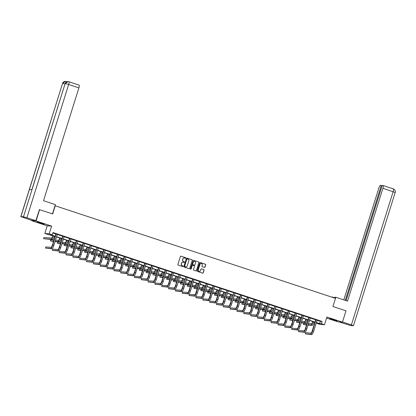 <?xml version="1.0" encoding="UTF-8"?>
<svg xmlns="http://www.w3.org/2000/svg" width="416" height="416" viewBox="0 0 416 416"><rect width="100%" height="100%" fill="white"/><g stroke="black" fill="none" stroke-linecap="round" stroke-linejoin="round"><path stroke-width="0.62" d="M185.734 258.081A0.328 0.317 93.7 0 0 185.531 257.67L180.96 256.157A0.468 0.452 93.7 0 0 180.393 256.464L177.882 264.472A0.468 0.452 93.7 0 0 178.173 265.054L182.744 266.568A0.328 0.317 93.7 0 0 183.144 266.354A0.328 0.317 93.7 0 0 182.941 265.944L182.348 265.746A1.492 1.446 93.7 0 1 181.418 263.869L181.626 263.203A1.492 1.446 93.7 0 1 183.451 262.236L184.038 262.428A0.328 0.317 93.7 0 0 184.439 262.215A0.328 0.317 93.7 0 0 184.236 261.804L183.643 261.612A1.492 1.446 93.7 0 1 182.712 259.735L182.92 259.064A1.492 1.446 93.7 0 1 184.746 258.097L185.338 258.289A0.328 0.317 93.7 0 0 185.734 258.081M185.354 258.294A0.328 0.317 93.7 0 0 185.411 257.66L180.84 256.152A0.468 0.452 93.7 0 0 180.794 256.136M182.759 266.573A0.328 0.317 93.7 0 0 182.822 265.933L182.348 265.746M184.059 262.434A0.328 0.317 93.7 0 0 184.116 261.799L183.643 261.612M334.37 319.826L329.904 318.656L336.986 320.871L334.37 319.826M41.584 223.127L37.112 221.957L39.728 223.007L44.2 224.177L41.584 223.127M204.438 267.374A0.468 0.452 93.7 0 0 205.005 267.072L205.712 264.826A0.468 0.452 93.7 0 0 205.421 264.238L200.34 262.558A0.468 0.452 93.7 0 0 199.774 262.865L197.262 270.873A0.468 0.452 93.7 0 0 197.553 271.456L202.628 273.135A0.468 0.452 93.7 0 0 203.2 272.834L204.053 270.119A0.468 0.452 93.7 0 0 203.762 269.532L201.588 268.814A0.468 0.452 93.7 0 0 201.016 269.116L200.595 270.462A1.248 1.212 93.7 0 1 199.363 271.331A1.248 1.212 93.7 0 1 198.297 269.703L199.945 264.43A1.248 1.212 93.7 0 1 201.178 263.562A1.248 1.212 93.7 0 1 202.249 265.19L201.973 266.068A0.468 0.452 93.7 0 0 202.264 266.656L204.438 267.374M317.075 320.247L320.325 321.318L322.104 321.438L321.396 323.705L324.464 324.714L320.065 324.428L316.997 323.414L318.781 323.534L316.306 322.712M39.291 209.612L52.676 213.949L55.229 205.79L335.483 298.35L332.93 306.509L345.987 310.82L342.441 322.15L326.877 317.013L324.464 324.714M39.614 209.633L36.062 220.964L31.663 220.678L47.221 225.815L44.808 233.522L49.208 233.808L52.276 234.822L50.492 234.707L55.167 236.252M47.221 225.815L51.62 226.106L36.062 220.964M51.62 226.106L49.208 233.808M322.104 321.438L52.988 232.554L52.276 234.822M192.332 260.406A0.468 0.452 93.7 0 0 192.041 259.818L186.961 258.144A0.468 0.452 93.7 0 0 186.394 258.445L183.882 266.453A0.468 0.452 93.7 0 0 184.174 267.041L189.249 268.715A0.468 0.452 93.7 0 0 189.821 268.414L192.213 260.395A0.468 0.452 93.7 0 0 191.922 259.813L186.841 258.133A0.468 0.452 93.7 0 0 186.794 258.123M193.653 260.348A0.468 0.452 93.7 0 0 193.544 260.328L198.728 262.028A0.468 0.452 93.7 0 1 199.02 262.616L196.508 270.624A0.468 0.452 93.7 0 1 195.941 270.925L193.768 270.208A0.468 0.452 93.7 0 1 193.476 269.62L194.496 266.375A0.468 0.452 93.7 0 0 194.204 265.788L192.764 265.309A0.468 0.452 93.7 0 0 192.192 265.611L191.131 268.996A0.328 0.317 93.7 0 1 190.809 269.22A0.328 0.317 93.7 0 1 190.533 268.793L193.081 260.655A0.468 0.452 93.7 0 1 193.544 260.328L198.728 262.028M326.55 318.068L338.042 321.864L342.441 322.15M31.746 220.407L31.663 220.678M52.853 232.986L55.879 233.984L52.406 245.06A2.382 0.577 108.3 0 1 51.1 247.286L45.817 246.943L45.464 248.076L50.747 248.42A3.567 0.868 -71.7 0 0 52.702 245.081L56.176 233.995L55.864 233.735M57.247 234.437L62.717 236.241L59.244 247.317A2.382 0.577 108.3 0 1 57.938 249.548L52.655 249.2L52.302 250.333L57.585 250.676A3.567 0.868 -71.7 0 0 59.54 247.338L63.014 236.252L62.702 235.992M64.085 236.694L69.555 238.498L66.082 249.579A2.382 0.577 108.3 0 1 64.776 251.805L59.493 251.462L59.14 252.59L64.423 252.938A3.567 0.868 -71.7 0 0 66.378 249.595L69.852 238.514L69.54 238.254M70.923 238.956L76.388 240.76L72.92 251.836A2.382 0.577 108.3 0 1 71.614 254.062L66.331 253.718L65.978 254.852L71.261 255.195A3.567 0.868 -71.7 0 0 73.216 251.857L76.69 240.77L76.378 240.51M77.761 241.212L83.226 243.017L79.758 254.093A2.382 0.577 108.3 0 1 78.452 256.318L73.169 255.975L72.81 257.109L78.099 257.452A3.567 0.868 -71.7 0 0 80.054 254.114L83.528 243.027L83.216 242.767M84.599 243.469L90.064 245.274M91.437 245.726L96.902 247.536M98.275 247.988L103.74 249.792L100.272 260.868A2.382 0.577 108.3 0 1 98.966 263.094L93.678 262.751L93.324 263.884L98.608 264.228A3.567 0.868 -71.7 0 0 100.568 260.889L104.042 249.803L103.724 249.543M105.113 250.245L110.578 252.049L107.11 263.125A2.382 0.577 108.3 0 1 105.804 265.351L100.516 265.008L100.162 266.141L105.446 266.484A3.567 0.868 -71.7 0 0 107.406 263.146L110.88 252.06L110.562 251.8M111.951 252.502L117.416 254.306L113.942 265.382A2.382 0.577 108.3 0 1 112.642 267.613L107.354 267.264L107 268.398L112.284 268.746A3.567 0.868 -71.7 0 0 114.244 265.403L117.718 254.322L117.4 254.056M118.789 254.758L124.254 256.568L120.78 267.644A2.382 0.577 108.3 0 1 119.475 269.87L114.192 269.526L113.838 270.66L119.122 271.003A3.567 0.868 -71.7 0 0 121.082 267.66L124.556 256.578L124.238 256.318M125.622 257.02L131.092 258.825M132.46 259.277L137.93 261.082M139.298 261.534L144.768 263.338L141.294 274.414A2.382 0.577 108.3 0 1 139.989 276.645L134.706 276.302L134.352 277.43L139.636 277.779A3.567 0.868 -71.7 0 0 141.591 274.435L145.064 263.354L144.752 263.094M146.136 263.791L151.606 265.6L148.132 276.676A2.382 0.577 108.3 0 1 146.827 278.902L141.544 278.559L141.19 279.692L146.474 280.036A3.567 0.868 -71.7 0 0 148.429 276.692L151.902 265.611L151.59 265.351M152.974 266.053L158.439 267.857L154.97 278.933A2.382 0.577 108.3 0 1 153.665 281.159L148.382 280.816L148.028 281.949L153.312 282.292A3.567 0.868 -71.7 0 0 155.267 278.954L158.74 267.868L158.428 267.608M159.812 268.31L165.277 270.114L161.808 281.19A2.382 0.577 108.3 0 1 160.503 283.421L155.22 283.072L154.861 284.206L160.15 284.554A3.567 0.868 -71.7 0 0 162.105 281.211L165.578 270.13L165.266 269.864M166.65 270.566L172.115 272.376L168.646 283.452A2.382 0.577 108.3 0 1 167.341 285.678L162.058 285.334L161.699 286.463L166.988 286.811A3.567 0.868 -71.7 0 0 168.943 283.468L172.416 272.386L172.104 272.126M173.488 272.828L178.953 274.633M180.326 275.085L185.791 276.89M187.164 277.342L192.629 279.146L189.16 290.222A2.382 0.577 108.3 0 1 187.855 292.453L182.567 292.105L182.213 293.238L187.496 293.587A3.567 0.868 -71.7 0 0 189.457 290.243L192.93 279.162L192.613 278.897M194.002 279.599L199.467 281.408L195.998 292.484A2.382 0.577 108.3 0 1 194.693 294.71L189.405 294.367L189.051 295.5L194.334 295.844A3.567 0.868 -71.7 0 0 196.295 292.5L199.768 281.419L199.451 281.159M200.84 281.861L206.305 283.665L202.831 294.741A2.382 0.577 108.3 0 1 201.531 296.967L196.243 296.624L195.889 297.757L201.172 298.1A3.567 0.868 -71.7 0 0 203.133 294.762L206.606 283.676L206.289 283.416M207.678 284.118L213.143 285.922L209.669 296.998A2.382 0.577 108.3 0 1 208.364 299.229L203.081 298.88L202.727 300.014L208.01 300.357A3.567 0.868 -71.7 0 0 209.971 297.019L213.439 285.932L213.127 285.672M214.51 286.374L219.981 288.179L216.507 299.255A2.382 0.577 108.3 0 1 215.202 301.486L209.919 301.142L209.565 302.271L214.848 302.619A3.567 0.868 -71.7 0 0 216.804 299.276L220.277 288.194L219.965 287.934M221.348 288.631L226.819 290.441M228.186 290.893L233.657 292.698M235.024 293.15L240.495 294.954L237.021 306.03A2.382 0.577 108.3 0 1 235.716 308.261L230.433 307.913L230.079 309.046L235.362 309.39A3.567 0.868 -71.7 0 0 237.318 306.051L240.791 294.965L240.479 294.705M241.862 295.407L247.328 297.211L243.859 308.292A2.382 0.577 108.3 0 1 242.554 310.518L237.271 310.175L236.917 311.303L242.2 311.652A3.567 0.868 -71.7 0 0 244.156 308.308L247.629 297.227L247.317 296.967M248.7 297.669L254.166 299.473L250.697 310.549A2.382 0.577 108.3 0 1 249.392 312.775L244.109 312.432L243.75 313.565L249.038 313.908A3.567 0.868 -71.7 0 0 250.994 310.57L254.467 299.484L254.155 299.224M255.538 299.926L261.004 301.73L257.535 312.806A2.382 0.577 108.3 0 1 256.23 315.032L250.947 314.688L250.588 315.822L255.876 316.165A3.567 0.868 -71.7 0 0 257.832 312.827L261.305 301.74L260.993 301.48M262.376 302.182L267.842 303.987L264.373 315.063A2.382 0.577 108.3 0 1 263.068 317.294L257.785 316.945L257.426 318.079L262.714 318.427A3.567 0.868 -71.7 0 0 264.67 315.084L268.143 304.002L267.831 303.737M269.214 304.439L274.68 306.249M276.052 306.701L281.518 308.506M282.89 308.958L288.356 310.762L284.882 321.838A2.382 0.577 108.3 0 1 283.582 324.064L278.294 323.721L277.94 324.854L283.223 325.198A3.567 0.868 -71.7 0 0 285.184 321.859L288.657 310.773L288.34 310.513M289.728 311.215L295.194 313.019L291.72 324.095A2.382 0.577 108.3 0 1 290.42 326.326L285.132 325.978L284.778 327.111L290.061 327.46A3.567 0.868 -71.7 0 0 292.022 324.116L295.495 313.035L295.178 312.775M296.561 313.472L302.032 315.281L298.558 326.357A2.382 0.577 108.3 0 1 297.253 328.583L291.97 328.24L291.616 329.373L296.899 329.716A3.567 0.868 -71.7 0 0 298.854 326.373L302.328 315.292L302.016 315.032M303.399 315.734L308.87 317.538L305.396 328.614A2.382 0.577 108.3 0 1 304.091 330.84L298.808 330.496L298.454 331.63L303.737 331.973A3.567 0.868 -71.7 0 0 305.692 328.635L309.166 317.548L308.854 317.288M310.237 317.99L315.708 319.795L312.234 330.871A2.382 0.577 108.3 0 1 310.929 333.102L305.646 332.753L305.292 333.887L310.575 334.23A3.567 0.868 -71.7 0 0 312.53 330.892L316.004 319.805L315.692 319.545M57.325 234.296L55.869 233.818M64.163 236.553L62.707 236.075M70.996 238.81L69.545 238.332M77.834 241.072L76.383 240.588M84.672 243.329L83.221 242.85M91.51 245.586L90.059 245.107M98.348 247.848L96.897 247.364M105.186 250.104L103.73 249.621M112.024 252.361L110.568 251.883M118.862 254.618L117.406 254.14M125.7 256.88L124.244 256.396M132.538 259.137L131.082 258.658M139.376 261.394L137.92 260.915M146.214 263.65L144.758 263.172M153.052 265.912L151.596 265.429M159.884 268.169L158.434 267.691M166.722 270.426L165.272 269.948M173.56 272.683L172.11 272.204M180.398 274.945L178.948 274.461M187.236 277.202L185.786 276.723M194.074 279.458L192.618 278.98M200.912 281.72L199.456 281.237M207.75 283.977L206.294 283.499M214.588 286.234L213.132 285.756M221.426 288.491L219.97 288.012M228.264 290.753L226.808 290.269M235.102 293.01L233.646 292.531M241.935 295.266L240.484 294.788M248.773 297.523L247.322 297.045M255.611 299.785L254.16 299.302M262.449 302.042L260.998 301.564M269.287 304.299L267.836 303.82M276.125 306.561L274.669 306.077M282.963 308.818L281.507 308.334M289.801 311.074L288.345 310.596M296.639 313.331L295.183 312.853M303.477 315.593L302.021 315.11M310.315 317.85L308.859 317.372M317.153 320.107L315.697 319.628M317.132 322.988L316.997 323.414M55.104 236.449L44.808 233.522M316.368 322.514L319.613 323.586L321.396 323.705M56.54 236.704L62.005 238.508M63.378 238.961L68.843 240.765M70.216 241.218L75.681 243.027M77.048 243.48L82.519 245.284M83.886 245.736L89.357 247.541M90.724 247.993L96.195 249.798M97.562 250.25L103.033 252.06M104.4 252.512L109.866 254.316M111.238 254.769L116.704 256.573M118.076 257.026L123.542 258.83M124.914 259.282L130.38 261.092M131.752 261.544L137.218 263.349M138.59 263.801L144.056 265.606M145.428 266.058L150.894 267.862M152.266 268.32L157.732 270.124M159.104 270.577L164.57 272.381M165.937 272.834L171.408 274.638M172.775 275.09L178.246 276.9M179.613 277.352L185.084 279.157M186.451 279.609L191.922 281.414M193.289 281.866L198.754 283.67M200.127 284.123L205.592 285.932M206.965 286.385L212.43 288.189M213.803 288.642L219.268 290.446M220.641 290.898L226.106 292.703M227.479 293.16L232.944 294.965M234.317 295.417L239.782 297.222M241.155 297.674L246.62 299.478M247.988 299.931L253.458 301.74M254.826 302.193L260.296 303.997M261.664 304.45L267.134 306.254M268.502 306.706L273.972 308.511M275.34 308.963L280.81 310.773M282.178 311.225L287.643 313.03M289.016 313.482L294.481 315.286M295.854 315.739L301.319 317.543M302.692 317.996L308.157 319.805M309.53 320.258L314.995 322.062M314.933 322.26L309.468 320.455M308.095 320.003L302.63 318.198M301.257 317.746L295.792 315.942M294.419 315.489L288.954 313.68M287.581 313.227L282.116 311.423M280.743 310.97L275.278 309.166M273.91 308.714L268.44 306.909M267.072 306.457L261.602 304.647M260.234 304.195L254.764 302.39M253.396 301.938L247.926 300.134M246.558 299.681L241.093 297.872M239.72 297.419L234.255 295.615M232.882 295.162L227.417 293.358M226.044 292.906L220.579 291.101M219.206 290.649L213.741 288.839M212.368 288.387L206.903 286.582M205.53 286.13L200.065 284.326M198.692 283.873L193.227 282.069M191.854 281.616L186.389 279.807M185.021 279.354L179.551 277.55M178.183 277.098L172.713 275.293M171.345 274.841L165.875 273.036M164.507 272.579L159.037 270.774M157.669 270.322L152.204 268.518M150.831 268.065L145.366 266.261M143.993 265.808L138.528 263.999M137.155 263.546L131.69 261.742M130.317 261.29L124.852 259.485M123.479 259.033L118.014 257.228M116.641 256.776L111.176 254.966M109.803 254.514L104.338 252.71M102.97 252.257L97.5 250.453M96.132 250L90.662 248.196M89.294 247.738L83.824 245.934M82.456 245.482L76.986 243.677M75.618 243.225L70.148 241.42M68.78 240.968L63.315 239.158M61.942 238.706L56.477 236.902M320.325 321.318L319.613 323.586M184.335 258.024A1.492 1.446 93.7 0 0 182.801 259.059L182.92 259.064M183.524 261.602A1.492 1.446 93.7 0 1 182.593 259.724L182.801 259.059M183.04 262.163A1.492 1.446 93.7 0 0 181.506 263.193L181.626 263.203M182.229 265.741A1.492 1.446 93.7 0 1 181.298 263.864L181.506 263.193M189.301 268.731A0.468 0.452 93.7 0 0 189.701 268.403L192.213 260.395M187.242 258.918A0.328 0.317 93.7 0 0 186.841 259.132L184.636 266.162A0.328 0.317 93.7 0 0 184.844 266.573L185.468 266.776A1.492 1.446 93.7 0 0 187.288 265.808L188.796 261.004A1.492 1.446 93.7 0 0 187.866 259.126L187.242 258.918M187.106 258.908A0.328 0.317 93.7 0 0 186.722 259.126L186.841 259.132M185.754 266.843A1.492 1.446 93.7 0 1 185.349 266.77L184.725 266.562A0.328 0.317 93.7 0 1 184.522 266.152L186.722 259.126M195.993 270.936A0.468 0.452 93.7 0 0 196.394 270.613L198.9 262.605A0.468 0.452 93.7 0 0 198.609 262.018M192.592 265.288A0.468 0.452 93.7 0 0 192.072 265.606L191.131 268.996M190.752 269.209A0.328 0.317 93.7 0 0 191.017 268.986M195.551 263A1.248 1.212 93.7 0 0 194.48 261.378A1.248 1.212 93.7 0 0 193.248 262.241L192.665 264.098A0.468 0.452 93.7 0 0 192.956 264.685L194.397 265.164A0.468 0.452 93.7 0 0 194.969 264.862L195.551 263M194.423 261.373A1.248 1.212 93.7 0 0 193.128 262.236L193.248 262.241M194.282 265.153L194.397 265.164A0.468 0.452 93.7 0 1 194.282 265.153L192.837 264.68A0.468 0.452 93.7 0 1 192.551 264.092L193.128 262.236M201.12 263.562A1.248 1.212 93.7 0 0 199.826 264.42L199.945 264.43M199.306 271.326A1.248 1.212 93.7 0 1 198.177 269.693L199.826 264.42M202.68 273.146A0.468 0.452 93.7 0 0 203.081 272.823L203.934 270.109A0.468 0.452 93.7 0 0 203.642 269.521L201.469 268.804A0.468 0.452 93.7 0 0 201.417 268.793M204.485 267.384A0.468 0.452 93.7 0 0 204.885 267.062L205.592 264.815A0.468 0.452 93.7 0 0 205.301 264.228L200.226 262.553A0.468 0.452 93.7 0 0 200.174 262.538M52.905 235.721L52.868 235.841A2.382 0.577 108.3 0 1 51.563 238.066L43.904 237.567L43.55 238.701L51.21 239.2A3.567 0.868 -71.7 0 0 53.165 235.862L53.18 235.815M43.55 238.701L52.307 239.564A3.567 0.868 -71.7 0 0 54.262 236.22L54.278 236.179M45.464 248.076L51.844 248.784A3.567 0.868 -71.7 0 0 53.799 245.44L57.372 234.234M42.156 223.319L39.281 222.42M38.808 222.284L42.619 223.48M334.942 320.018L332.072 319.114M331.599 318.984L335.405 320.18M52.463 213.881L55.364 204.63L43.529 200.725L78.894 87.875L68.661 84.495L26.905 217.74L35.823 220.683L39.437 209.622M26.905 217.74L23.478 216.798L32.001 189.608L29.416 189.441L20.899 216.632L23.478 216.798M20.899 216.632L31.782 220.418L35.823 220.683M68.879 81.754L79.035 85.108A2.855 0.692 108.3 0 1 79.076 85.114A2.855 0.692 108.3 0 1 78.894 87.875M66.295 81.583L66.804 81.754A2.855 0.692 108.3 0 1 66.841 81.76L65.468 81.406C64.022 81.411 63.05 82.077 62.556 83.403L20.8 216.648M66.456 81.942L65.541 81.411M65.01 83.985L62.655 83.387L65.468 81.406M68.11 81.578L68.843 81.734A2.855 0.692 -71.7 0 1 68.661 84.495L65.234 83.554L68.032 81.572L68.801 81.728A2.855 0.692 -71.7 0 1 68.843 81.734L79.076 85.114M335.364 298.308L335.707 297.216L335.02 297.175L334.729 298.1M335.707 297.216L347.537 301.127L382.902 188.276A2.855 0.692 -71.7 0 0 383.084 185.52A2.855 0.692 -71.7 0 0 383.042 185.51L382.158 185.453L346.06 300.638M332.259 297.284L332.348 296.998L331.625 297.076M332.348 296.998L334.818 297.814M353.444 325.728L351.38 324.901L393.141 191.656A2.855 0.692 -71.7 0 0 393.323 188.9C393.151 188.474 396.126 190.419 395.2 192.483L353.444 325.728L350.766 325.577L339.16 321.937M351.38 324.901L342.498 321.968M382.096 185.656L380.427 185.338A2.855 0.692 -71.7 0 0 378.862 188.011L343.803 299.894M381.311 185.396L345.28 300.378M59.743 237.983L59.706 238.098A2.382 0.577 108.3 0 1 58.401 240.328L55.463 240.136M55.016 241.55L59.145 241.821A3.567 0.868 -71.7 0 0 61.1 238.482L61.116 238.436M55.11 241.27L58.048 241.457A3.567 0.868 -71.7 0 0 60.003 238.118L60.018 238.072M53.981 240.037L50.742 239.824L50.383 240.958L53.628 241.171M50.383 240.958L53.534 241.457M66.581 240.24L66.544 240.36A2.382 0.577 108.3 0 1 65.239 242.585L62.301 242.393M61.854 243.812L65.983 244.078A3.567 0.868 -71.7 0 0 67.938 240.739L67.954 240.692M61.948 243.526L64.886 243.719A3.567 0.868 -71.7 0 0 66.841 240.375L66.856 240.328M60.819 242.294L57.58 242.086L57.221 243.22L60.46 243.428M57.221 243.22L60.372 243.714M52.302 250.333L58.682 251.04A3.567 0.868 -71.7 0 0 60.637 247.702L64.21 236.491M59.14 252.59L65.52 253.297A3.567 0.868 -71.7 0 0 67.475 249.959L71.048 238.748M73.419 242.497L73.382 242.616A2.382 0.577 108.3 0 1 72.077 244.842L69.139 244.65M68.692 246.069L72.821 246.34A3.567 0.868 -71.7 0 0 74.776 242.996L74.792 242.949M68.78 245.783L71.724 245.976A3.567 0.868 -71.7 0 0 73.679 242.637L73.694 242.59M67.657 244.556L64.418 244.343L64.059 245.476L67.298 245.69M64.059 245.476L67.21 245.97M80.257 244.759L80.22 244.873A2.382 0.577 108.3 0 1 78.915 247.099L75.977 246.912M75.53 248.326L79.654 248.596A3.567 0.868 -71.7 0 0 81.614 245.253L81.624 245.211M75.618 248.04L78.562 248.232A3.567 0.868 -71.7 0 0 80.517 244.894L80.532 244.847M74.495 246.813L71.25 246.6L70.897 247.733L74.136 247.946M70.897 247.733L74.048 248.232M87.095 247.016L87.058 247.13A2.382 0.577 108.3 0 1 85.753 249.361L82.815 249.168M82.368 250.583L86.492 250.853A3.567 0.868 -71.7 0 0 88.452 247.515L88.462 247.468M82.456 250.302L85.4 250.494A3.567 0.868 -71.7 0 0 87.355 247.151L87.37 247.104M81.333 249.07L78.088 248.862L77.735 249.99L80.974 250.203M77.735 249.99L80.886 250.489M65.978 254.852L72.353 255.559A3.567 0.868 -71.7 0 0 74.313 252.216L77.886 241.01M72.81 257.109L79.191 257.816A3.567 0.868 -71.7 0 0 81.151 254.472L84.724 243.266M90.355 245.128L86.596 256.35A2.382 0.577 108.3 0 1 85.29 258.58L80.007 258.232L79.648 259.366L84.937 259.714A3.567 0.868 -71.7 0 0 86.892 256.37L90.366 245.289M79.648 259.366L86.029 260.073A3.567 0.868 -71.7 0 0 87.989 256.734L91.562 245.523M93.933 249.272L93.896 249.392A2.382 0.577 108.3 0 1 92.591 251.618L89.648 251.425M89.206 252.845L93.33 253.11A3.567 0.868 -71.7 0 0 95.29 249.772L95.3 249.725M89.294 252.559L92.238 252.751A3.567 0.868 -71.7 0 0 94.193 249.408L94.208 249.366M88.166 251.326L84.926 251.118L84.573 252.252L87.812 252.46M84.573 252.252L87.724 252.746M97.193 247.385L93.434 258.612A2.382 0.577 108.3 0 1 92.128 260.837L86.845 260.494L86.486 261.628L91.775 261.971A3.567 0.868 -71.7 0 0 93.73 258.627L97.204 247.546M86.486 261.628L92.867 262.33A3.567 0.868 -71.7 0 0 94.827 258.991L98.4 247.785M100.771 251.529L100.734 251.649A2.382 0.577 108.3 0 1 99.429 253.874L96.486 253.682M96.044 255.102L100.168 255.372A3.567 0.868 -71.7 0 0 102.128 252.028L102.138 251.982M96.132 254.816L99.07 255.008A3.567 0.868 -71.7 0 0 101.031 251.67L101.046 251.623M95.004 253.588L91.764 253.375L91.411 254.509L94.65 254.722M91.411 254.509L94.562 255.003M93.324 263.884L99.705 264.592A3.567 0.868 -71.7 0 0 101.66 261.248L105.238 250.042M107.609 253.791L107.572 253.906A2.382 0.577 108.3 0 1 106.267 256.131L103.324 255.944M102.882 257.358L107.006 257.629A3.567 0.868 -71.7 0 0 108.961 254.285L108.976 254.244M102.97 257.078L105.908 257.265A3.567 0.868 -71.7 0 0 107.869 253.926L107.879 253.88M101.842 255.845L98.602 255.632L98.249 256.766L101.488 256.979M98.249 256.766L101.4 257.265M100.162 266.141L106.543 266.848A3.567 0.868 -71.7 0 0 108.498 263.505L112.076 252.299M114.447 256.048L114.405 256.162A2.382 0.577 108.3 0 1 113.105 258.393L110.162 258.201M109.72 259.62L113.844 259.886A3.567 0.868 -71.7 0 0 115.799 256.547L115.814 256.5M109.808 259.334L112.746 259.527A3.567 0.868 -71.7 0 0 114.707 256.183L114.717 256.136M108.68 258.102L105.44 257.894L105.087 259.028L108.326 259.236M105.087 259.028L108.238 259.522M107 268.398L113.381 269.105A3.567 0.868 -71.7 0 0 115.336 265.767L118.914 254.556M121.28 258.305L121.243 258.424A2.382 0.577 108.3 0 1 119.943 260.65L117 260.458M116.558 261.877L120.682 262.148A3.567 0.868 -71.7 0 0 122.637 258.804L122.652 258.757M116.646 261.591L119.584 261.784A3.567 0.868 -71.7 0 0 121.545 258.44L121.555 258.398M115.518 260.364L112.278 260.151L111.925 261.284L115.164 261.492M111.925 261.284L115.076 261.778M113.838 270.66L120.219 271.362A3.567 0.868 -71.7 0 0 122.174 268.024L125.746 256.818M128.118 260.562L128.081 260.681A2.382 0.577 108.3 0 1 126.776 262.907L123.838 262.714M123.396 264.134L127.52 264.404A3.567 0.868 -71.7 0 0 129.475 261.061L129.49 261.019M123.484 263.848L126.422 264.04A3.567 0.868 -71.7 0 0 128.378 260.702L128.393 260.655M122.356 262.621L119.116 262.408L118.763 263.541L122.002 263.754M118.763 263.541L121.914 264.035M131.378 258.674L127.618 269.901A2.382 0.577 108.3 0 1 126.313 272.126L121.03 271.783L120.676 272.917L125.96 273.26A3.567 0.868 -71.7 0 0 127.915 269.922L131.388 258.835M120.676 272.917L127.057 273.624A3.567 0.868 -71.7 0 0 129.012 270.28L132.584 259.074M134.956 262.824L134.919 262.938A2.382 0.577 108.3 0 1 133.614 265.169L130.676 264.976M130.234 266.391L134.358 266.661A3.567 0.868 -71.7 0 0 136.313 263.323L136.328 263.276M130.322 266.11L133.26 266.297A3.567 0.868 -71.7 0 0 135.216 262.959L135.231 262.912M129.194 264.878L125.954 264.664L125.601 265.798L128.84 266.011M125.601 265.798L128.752 266.297M138.216 260.936L134.456 272.158A2.382 0.577 108.3 0 1 133.151 274.388L127.868 274.04L127.514 275.174L132.798 275.517A3.567 0.868 -71.7 0 0 134.753 272.178L138.226 261.092M127.514 275.174L133.895 275.881A3.567 0.868 -71.7 0 0 135.85 272.542L139.422 261.331M141.794 265.08L141.757 265.2A2.382 0.577 108.3 0 1 140.452 267.426L137.514 267.233M137.067 268.653L141.196 268.918A3.567 0.868 -71.7 0 0 143.151 265.58L143.166 265.533M137.16 268.367L140.098 268.559A3.567 0.868 -71.7 0 0 142.054 265.216L142.069 265.169M136.032 267.134L132.792 266.926L132.434 268.06L135.678 268.268M132.434 268.06L135.585 268.554M134.352 277.43L140.733 278.138A3.567 0.868 -71.7 0 0 142.688 274.799L146.26 263.588M148.632 267.337L148.595 267.457A2.382 0.577 108.3 0 1 147.29 269.682L144.352 269.49M143.905 270.91L148.034 271.18A3.567 0.868 -71.7 0 0 149.989 267.836L150.004 267.79M143.998 270.624L146.936 270.816A3.567 0.868 -71.7 0 0 148.892 267.478L148.907 267.431M142.87 269.396L139.63 269.183L139.272 270.317L142.516 270.53M139.272 270.317L142.423 270.811M141.19 279.692L147.571 280.4A3.567 0.868 -71.7 0 0 149.526 277.056L153.098 265.85M155.47 269.599L155.433 269.714A2.382 0.577 108.3 0 1 154.128 271.939L151.19 271.752M150.743 273.166L154.872 273.437A3.567 0.868 -71.7 0 0 156.827 270.093L156.842 270.052M150.831 272.88L153.774 273.073A3.567 0.868 -71.7 0 0 155.73 269.734L155.745 269.688M149.708 271.653L146.468 271.44L146.11 272.574L149.349 272.787M146.11 272.574L149.261 273.073M148.028 281.949L154.409 282.656A3.567 0.868 -71.7 0 0 156.364 279.313L159.936 268.107M162.308 271.856L162.271 271.97A2.382 0.577 108.3 0 1 160.966 274.201L158.028 274.009M157.581 275.423L161.704 275.694A3.567 0.868 -71.7 0 0 163.665 272.355L163.68 272.308M157.669 275.142L160.612 275.335A3.567 0.868 -71.7 0 0 162.568 271.991L162.583 271.944M156.546 273.91L153.306 273.702L152.948 274.83L156.187 275.044M152.948 274.83L156.099 275.33M154.861 284.206L161.242 284.913A3.567 0.868 -71.7 0 0 163.202 281.575L166.774 270.364M169.146 274.113L169.109 274.232A2.382 0.577 108.3 0 1 167.804 276.458L164.866 276.266M164.419 277.685L168.542 277.95A3.567 0.868 -71.7 0 0 170.503 274.612L170.513 274.565M164.507 277.399L167.45 277.592A3.567 0.868 -71.7 0 0 169.406 274.248L169.421 274.206M163.384 276.167L160.139 275.959L159.786 277.092L163.025 277.3M159.786 277.092L162.937 277.586M161.699 286.463L168.08 287.17A3.567 0.868 -71.7 0 0 170.04 283.832L173.612 272.626M175.984 276.37L175.947 276.489A2.382 0.577 108.3 0 1 174.642 278.715L171.704 278.522M171.257 279.942L175.38 280.212A3.567 0.868 -71.7 0 0 177.341 276.869L177.351 276.822M171.345 279.656L174.288 279.848A3.567 0.868 -71.7 0 0 176.244 276.51L176.259 276.463M170.217 278.429L166.977 278.216L166.624 279.349L169.863 279.562M166.624 279.349L169.775 279.843M179.244 274.482L175.484 285.709A2.382 0.577 108.3 0 1 174.179 287.934L168.896 287.591L168.537 288.725L173.826 289.068A3.567 0.868 -71.7 0 0 175.781 285.73L179.254 274.643M168.537 288.725L174.918 289.432A3.567 0.868 -71.7 0 0 176.878 286.088L180.45 274.882M182.822 278.632L182.785 278.746A2.382 0.577 108.3 0 1 181.48 280.972L178.537 280.784M178.095 282.199L182.218 282.469A3.567 0.868 -71.7 0 0 184.179 279.126L184.189 279.084M178.183 281.913L181.126 282.105A3.567 0.868 -71.7 0 0 183.082 278.767L183.097 278.72M177.055 280.686L173.815 280.472L173.462 281.606L176.701 281.819M173.462 281.606L176.613 282.105M186.082 276.739L182.322 287.966A2.382 0.577 108.3 0 1 181.017 290.191L175.734 289.848L175.375 290.982L180.658 291.325A3.567 0.868 -71.7 0 0 182.619 287.986L186.092 276.9M175.375 290.982L181.756 291.689A3.567 0.868 -71.7 0 0 183.716 288.345L187.288 277.139M189.66 280.888L189.623 281.003A2.382 0.577 108.3 0 1 188.318 283.234L185.375 283.041M184.933 284.456L189.056 284.726A3.567 0.868 -71.7 0 0 191.012 281.388L191.027 281.341M185.021 284.175L187.959 284.367A3.567 0.868 -71.7 0 0 189.92 281.024L189.935 280.977M183.893 282.942L180.653 282.734L180.3 283.868L183.539 284.076M180.3 283.868L183.451 284.362M182.213 293.238L188.594 293.946A3.567 0.868 -71.7 0 0 190.549 290.607L194.126 279.396M196.498 283.145L196.461 283.265A2.382 0.577 108.3 0 1 195.156 285.49L192.213 285.298M191.771 286.718L195.894 286.983A3.567 0.868 -71.7 0 0 197.85 283.644L197.865 283.598M191.859 286.432L194.797 286.624A3.567 0.868 -71.7 0 0 196.758 283.28L196.768 283.239M190.731 285.204L187.491 284.991L187.138 286.125L190.377 286.333M187.138 286.125L190.289 286.619M189.051 295.5L195.432 296.202A3.567 0.868 -71.7 0 0 197.387 292.864L200.964 281.658M203.33 285.402L203.294 285.522A2.382 0.577 108.3 0 1 201.994 287.747L199.051 287.555M198.609 288.974L202.732 289.245A3.567 0.868 -71.7 0 0 204.688 285.901L204.703 285.854M198.697 288.688L201.635 288.881A3.567 0.868 -71.7 0 0 203.596 285.542L203.606 285.496M197.569 287.461L194.329 287.248L193.976 288.382L197.215 288.595M193.976 288.382L197.127 288.876M195.889 297.757L202.27 298.464A3.567 0.868 -71.7 0 0 204.225 295.121L207.802 283.915M210.168 287.664L210.132 287.778A2.382 0.577 108.3 0 1 208.827 290.009L205.889 289.817M205.447 291.231L209.57 291.502A3.567 0.868 -71.7 0 0 211.526 288.163L211.541 288.116M205.535 290.95L208.473 291.138A3.567 0.868 -71.7 0 0 210.434 287.799L210.444 287.752M204.407 289.718L201.167 289.505L200.814 290.638L204.053 290.852M200.814 290.638L203.965 291.138M202.727 300.014L209.108 300.721A3.567 0.868 -71.7 0 0 211.063 297.383L214.635 286.172M217.006 289.921L216.97 290.035A2.382 0.577 108.3 0 1 215.665 292.266L212.727 292.074M212.285 293.493L216.408 293.758A3.567 0.868 -71.7 0 0 218.364 290.42L218.379 290.373M212.373 293.207L215.311 293.4A3.567 0.868 -71.7 0 0 217.266 290.056L217.282 290.009M211.245 291.975L208.005 291.767L207.652 292.9L210.891 293.108M207.652 292.9L210.803 293.394M209.565 302.271L215.946 302.978A3.567 0.868 -71.7 0 0 217.901 299.64L221.473 288.428M223.844 292.178L223.808 292.297A2.382 0.577 108.3 0 1 222.503 294.523L219.565 294.33M219.123 295.75L223.246 296.02A3.567 0.868 -71.7 0 0 225.202 292.677L225.217 292.63M219.211 295.464L222.149 295.656A3.567 0.868 -71.7 0 0 224.104 292.313L224.12 292.271M218.083 294.237L214.843 294.024L214.49 295.157L217.729 295.37M214.49 295.157L217.641 295.651M227.105 290.29L223.345 301.517A2.382 0.577 108.3 0 1 222.04 303.742L216.757 303.399L216.403 304.533L221.686 304.876A3.567 0.868 -71.7 0 0 223.642 301.532L227.115 290.451M216.403 304.533L222.784 305.24A3.567 0.868 -71.7 0 0 224.739 301.896L228.311 290.69M230.682 294.44L230.646 294.554A2.382 0.577 108.3 0 1 229.341 296.78L226.403 296.587M225.956 298.007L230.084 298.277A3.567 0.868 -71.7 0 0 232.04 294.934L232.055 294.892M226.049 297.721L228.987 297.913A3.567 0.868 -71.7 0 0 230.942 294.575L230.958 294.528M224.921 296.494L221.681 296.28L221.322 297.414L224.567 297.627M221.322 297.414L224.474 297.913M233.943 292.547L230.183 303.774A2.382 0.577 108.3 0 1 228.878 305.999L223.595 305.656L223.241 306.79L228.524 307.133A3.567 0.868 -71.7 0 0 230.48 303.794L233.953 292.708M223.241 306.79L229.622 307.497A3.567 0.868 -71.7 0 0 231.577 304.153L235.149 292.947M237.52 296.696L237.484 296.811A2.382 0.577 108.3 0 1 236.179 299.042L233.241 298.849M232.794 300.264L236.922 300.534A3.567 0.868 -71.7 0 0 238.878 297.196L238.893 297.149M232.887 299.983L235.825 300.175A3.567 0.868 -71.7 0 0 237.78 296.832L237.796 296.785M231.759 298.75L228.519 298.542L228.16 299.671L231.4 299.884M228.16 299.671L231.312 300.17M230.079 309.046L236.46 309.754A3.567 0.868 -71.7 0 0 238.415 306.415L241.987 295.204M244.358 298.953L244.322 299.073A2.382 0.577 108.3 0 1 243.017 301.298L240.079 301.106M239.632 302.526L243.76 302.791A3.567 0.868 -71.7 0 0 245.716 299.452L245.731 299.406M239.72 302.24L242.663 302.432A3.567 0.868 -71.7 0 0 244.618 299.088L244.634 299.047M238.597 301.007L235.357 300.799L234.998 301.933L238.238 302.141M234.998 301.933L238.15 302.427M236.917 311.303L243.298 312.01A3.567 0.868 -71.7 0 0 245.253 308.672L248.825 297.466M251.196 301.21L251.16 301.33A2.382 0.577 108.3 0 1 249.855 303.555L246.917 303.363M246.47 304.782L250.593 305.053A3.567 0.868 -71.7 0 0 252.554 301.709L252.569 301.662M246.558 304.496L249.501 304.689A3.567 0.868 -71.7 0 0 251.456 301.35L251.472 301.304M245.435 303.269L242.19 303.056L241.836 304.19L245.076 304.403M241.836 304.19L244.988 304.684M243.75 313.565L250.13 314.272A3.567 0.868 -71.7 0 0 252.091 310.929L255.663 299.723M258.034 303.472L257.998 303.586A2.382 0.577 108.3 0 1 256.693 305.812L253.755 305.625M253.308 307.039L257.431 307.31A3.567 0.868 -71.7 0 0 259.392 303.966L259.402 303.924M253.396 306.753L256.339 306.946A3.567 0.868 -71.7 0 0 258.294 303.607L258.31 303.56M252.273 305.526L249.028 305.313L248.674 306.446L251.914 306.66M248.674 306.446L251.826 306.946M250.588 315.822L256.968 316.529A3.567 0.868 -71.7 0 0 258.929 313.186L262.501 301.98M264.872 305.729L264.836 305.843A2.382 0.577 108.3 0 1 263.531 308.074L260.588 307.882M260.146 309.296L264.269 309.566A3.567 0.868 -71.7 0 0 266.23 306.228L266.24 306.181M260.234 309.015L263.177 309.208A3.567 0.868 -71.7 0 0 265.132 305.864L265.148 305.817M259.106 307.783L255.866 307.575L255.512 308.703L258.752 308.916M255.512 308.703L258.664 309.202M257.426 318.079L263.806 318.786A3.567 0.868 -71.7 0 0 265.767 315.448L269.339 304.236M271.71 307.986L271.674 308.105A2.382 0.577 108.3 0 1 270.369 310.331L267.426 310.138M266.984 311.558L271.107 311.823A3.567 0.868 -71.7 0 0 273.068 308.485L273.078 308.438M267.072 311.272L270.01 311.464A3.567 0.868 -71.7 0 0 271.97 308.121L271.986 308.079M265.944 310.045L262.704 309.832L262.35 310.965L265.59 311.173M262.35 310.965L265.502 311.459M274.971 306.098L271.211 317.325A2.382 0.577 108.3 0 1 269.906 319.55L264.618 319.207L264.264 320.341L269.547 320.684A3.567 0.868 -71.7 0 0 271.508 317.34L274.981 306.259M264.264 320.341L270.644 321.043A3.567 0.868 -71.7 0 0 272.605 317.704L276.177 306.498M278.548 310.242L278.512 310.362A2.382 0.577 108.3 0 1 277.207 312.588L274.264 312.395M273.822 313.815L277.945 314.085A3.567 0.868 -71.7 0 0 279.9 310.742L279.916 310.695M273.91 313.529L276.848 313.721A3.567 0.868 -71.7 0 0 278.808 310.383L278.819 310.336M272.782 312.302L269.542 312.088L269.188 313.222L272.428 313.435M269.188 313.222L272.34 313.716M281.809 308.355L278.049 319.582A2.382 0.577 108.3 0 1 276.744 321.807L271.456 321.464L271.102 322.598L276.385 322.941A3.567 0.868 -71.7 0 0 278.346 319.602L281.819 308.516M271.102 322.598L277.482 323.305A3.567 0.868 -71.7 0 0 279.438 319.961L283.015 308.755M285.386 312.504L285.345 312.619A2.382 0.577 108.3 0 1 284.045 314.85L281.102 314.657M280.66 316.072L284.783 316.342A3.567 0.868 -71.7 0 0 286.738 313.004L286.754 312.957M280.748 315.791L283.686 315.978A3.567 0.868 -71.7 0 0 285.646 312.64L285.657 312.593M279.62 314.558L276.38 314.345L276.026 315.479L279.266 315.692M276.026 315.479L279.178 315.978M277.94 324.854L284.32 325.562A3.567 0.868 -71.7 0 0 286.276 322.218L289.853 311.012M292.219 314.761L292.183 314.876A2.382 0.577 108.3 0 1 290.883 317.106L287.94 316.914M287.498 318.334L291.621 318.599A3.567 0.868 -71.7 0 0 293.576 315.26L293.592 315.214M287.586 318.048L290.524 318.24A3.567 0.868 -71.7 0 0 292.484 314.896L292.495 314.85M286.458 316.815L283.218 316.607L282.864 317.741L286.104 317.949M282.864 317.741L286.016 318.235M284.778 327.111L291.158 327.818A3.567 0.868 -71.7 0 0 293.114 324.48L296.691 313.269M299.057 317.018L299.021 317.138A2.382 0.577 108.3 0 1 297.716 319.363L294.778 319.171M294.336 320.59L298.459 320.861A3.567 0.868 -71.7 0 0 300.414 317.517L300.43 317.47M294.424 320.304L297.362 320.497A3.567 0.868 -71.7 0 0 299.317 317.153L299.333 317.112M293.296 319.077L290.056 318.864L289.702 319.998L292.942 320.206M289.702 319.998L292.854 320.492M291.616 329.373L297.996 330.08A3.567 0.868 -71.7 0 0 299.952 326.737L303.524 315.531M305.895 319.28L305.859 319.394A2.382 0.577 108.3 0 1 304.554 321.62L301.616 321.428M301.174 322.847L305.297 323.118A3.567 0.868 -71.7 0 0 307.252 319.774L307.268 319.732M301.262 322.561L304.2 322.754A3.567 0.868 -71.7 0 0 306.155 319.415L306.171 319.368M300.134 321.334L296.894 321.121L296.54 322.254L299.78 322.468M296.54 322.254L299.692 322.754M298.454 331.63L304.834 332.337A3.567 0.868 -71.7 0 0 306.79 328.994L310.362 317.788M312.733 321.537L312.697 321.651A2.382 0.577 108.3 0 1 311.392 323.882L308.454 323.69M308.012 325.104L312.135 325.374A3.567 0.868 -71.7 0 0 314.09 322.036L314.106 321.989M308.1 324.823L311.038 325.016A3.567 0.868 -71.7 0 0 312.993 321.672L313.009 321.625M306.972 323.591L303.732 323.383L303.373 324.511L306.618 324.724M303.373 324.511L306.524 325.01M305.292 333.887L311.672 334.594A3.567 0.868 -71.7 0 0 313.628 331.256L317.2 320.044M53.165 235.862L54.262 236.22M51.21 239.2L52.307 239.564M52.702 245.081L53.799 245.44M50.747 248.42L51.844 248.784M68.032 81.572C66.596 81.588 65.634 82.254 65.14 83.569L32.001 189.608M29.416 189.441L62.556 83.403M383.126 185.536L393.276 188.89A2.855 0.692 -71.7 0 1 393.323 188.9L383.084 185.52M395.2 192.483L382.902 188.276M60.003 238.118L61.1 238.482M58.048 241.457L59.145 241.821M66.841 240.375L67.938 240.739M64.886 243.719L65.983 244.078M59.54 247.338L60.637 247.702M57.585 250.676L58.682 251.04M66.378 249.595L67.475 249.959M64.423 252.938L65.52 253.297M73.679 242.637L74.776 242.996M71.724 245.976L72.821 246.34M80.517 244.894L81.614 245.253M78.562 248.232L79.654 248.596M87.355 247.151L88.452 247.515M85.4 250.494L86.492 250.853M73.216 251.857L74.313 252.216M71.261 255.195L72.353 255.559M80.054 254.114L81.151 254.472M78.099 257.452L79.191 257.816M86.892 256.37L87.989 256.734M84.937 259.714L86.029 260.073M94.193 249.408L95.29 249.772M92.238 252.751L93.33 253.11M93.73 258.627L94.827 258.991M91.775 261.971L92.867 262.33M101.031 251.67L102.128 252.028M99.07 255.008L100.168 255.372M100.568 260.889L101.66 261.248M98.608 264.228L99.705 264.592M107.869 253.926L108.961 254.285M105.908 257.265L107.006 257.629M107.406 263.146L108.498 263.505M105.446 266.484L106.543 266.848M114.707 256.183L115.799 256.547M112.746 259.527L113.844 259.886M114.244 265.403L115.336 265.767M112.284 268.746L113.381 269.105M121.545 258.44L122.637 258.804M119.584 261.784L120.682 262.148M121.082 267.66L122.174 268.024M119.122 271.003L120.219 271.362M128.378 260.702L129.475 261.061M126.422 264.04L127.52 264.404M127.915 269.922L129.012 270.28M125.96 273.26L127.057 273.624M135.216 262.959L136.313 263.323M133.26 266.297L134.358 266.661M134.753 272.178L135.85 272.542M132.798 275.517L133.895 275.881M142.054 265.216L143.151 265.58M140.098 268.559L141.196 268.918M141.591 274.435L142.688 274.799M139.636 277.779L140.733 278.138M148.892 267.478L149.989 267.836M146.936 270.816L148.034 271.18M148.429 276.692L149.526 277.056M146.474 280.036L147.571 280.4M155.73 269.734L156.827 270.093M153.774 273.073L154.872 273.437M155.267 278.954L156.364 279.313M153.312 282.292L154.409 282.656M162.568 271.991L163.665 272.355M160.612 275.335L161.704 275.694M162.105 281.211L163.202 281.575M160.15 284.554L161.242 284.913M169.406 274.248L170.503 274.612M167.45 277.592L168.542 277.95M168.943 283.468L170.04 283.832M166.988 286.811L168.08 287.17M176.244 276.51L177.341 276.869M174.288 279.848L175.38 280.212M175.781 285.73L176.878 286.088M173.826 289.068L174.918 289.432M183.082 278.767L184.179 279.126M181.126 282.105L182.218 282.469M182.619 287.986L183.716 288.345M180.658 291.325L181.756 291.689M189.92 281.024L191.012 281.388M187.959 284.367L189.056 284.726M189.457 290.243L190.549 290.607M187.496 293.587L188.594 293.946M196.758 283.28L197.85 283.644M194.797 286.624L195.894 286.983M196.295 292.5L197.387 292.864M194.334 295.844L195.432 296.202M203.596 285.542L204.688 285.901M201.635 288.881L202.732 289.245M203.133 294.762L204.225 295.121M201.172 298.1L202.27 298.464M210.434 287.799L211.526 288.163M208.473 291.138L209.57 291.502M209.971 297.019L211.063 297.383M208.01 300.357L209.108 300.721M217.266 290.056L218.364 290.42M215.311 293.4L216.408 293.758M216.804 299.276L217.901 299.64M214.848 302.619L215.946 302.978M224.104 292.313L225.202 292.677M222.149 295.656L223.246 296.02M223.642 301.532L224.739 301.896M221.686 304.876L222.784 305.24M230.942 294.575L232.04 294.934M228.987 297.913L230.084 298.277M230.48 303.794L231.577 304.153M228.524 307.133L229.622 307.497M237.78 296.832L238.878 297.196M235.825 300.175L236.922 300.534M237.318 306.051L238.415 306.415M235.362 309.39L236.46 309.754M244.618 299.088L245.716 299.452M242.663 302.432L243.76 302.791M244.156 308.308L245.253 308.672M242.2 311.652L243.298 312.01M251.456 301.35L252.554 301.709M249.501 304.689L250.593 305.053M250.994 310.57L252.091 310.929M249.038 313.908L250.13 314.272M258.294 303.607L259.392 303.966M256.339 306.946L257.431 307.31M257.832 312.827L258.929 313.186M255.876 316.165L256.968 316.529M265.132 305.864L266.23 306.228M263.177 309.208L264.269 309.566M264.67 315.084L265.767 315.448M262.714 318.427L263.806 318.786M271.97 308.121L273.068 308.485M270.01 311.464L271.107 311.823M271.508 317.34L272.605 317.704M269.547 320.684L270.644 321.043M278.808 310.383L279.9 310.742M276.848 313.721L277.945 314.085M278.346 319.602L279.438 319.961M276.385 322.941L277.482 323.305M285.646 312.64L286.738 313.004M283.686 315.978L284.783 316.342M285.184 321.859L286.276 322.218M283.223 325.198L284.32 325.562M292.484 314.896L293.576 315.26M290.524 318.24L291.621 318.599M292.022 324.116L293.114 324.48M290.061 327.46L291.158 327.818M299.317 317.153L300.414 317.517M297.362 320.497L298.459 320.861M298.854 326.373L299.952 326.737M296.899 329.716L297.996 330.08M306.155 319.415L307.252 319.774M304.2 322.754L305.297 323.118M305.692 328.635L306.79 328.994M303.737 331.973L304.834 332.337M312.993 321.672L314.09 322.036M311.038 325.016L312.135 325.374M312.53 330.892L313.628 331.256M310.575 334.23L311.672 334.594M65.14 83.569L31.912 189.602"/></g></svg>
